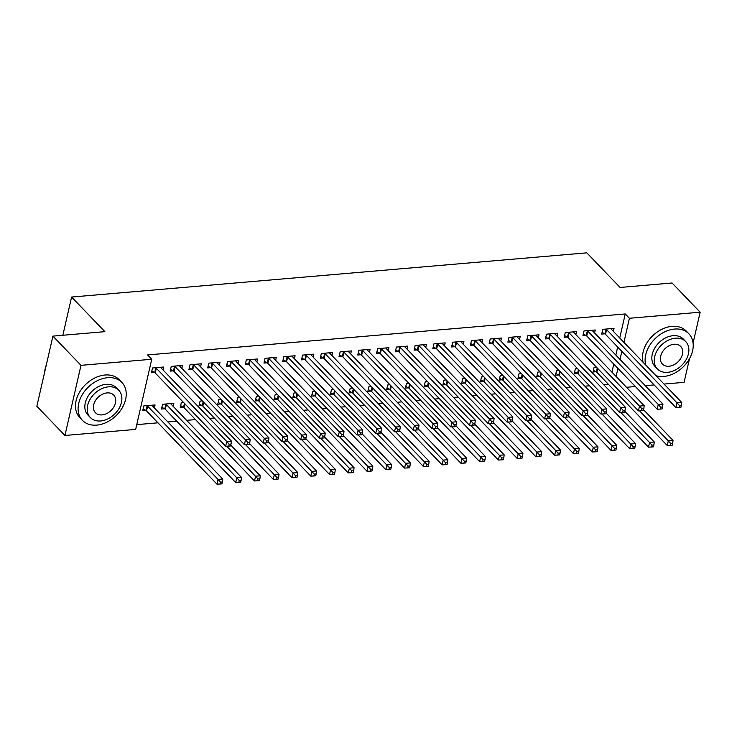 <?xml version="1.0" encoding="UTF-8"?>
<svg xmlns="http://www.w3.org/2000/svg" width="737" height="737" viewBox="0 0 737 737"><rect width="100%" height="100%" fill="white"/><g stroke="black" fill="none" stroke-linecap="round" stroke-linejoin="round"><path stroke-width="1.11" d="M136.76 424.632L157.976 422.808M167.879 421.96L176.733 421.205M186.636 420.348L195.498 419.593M209.575 418.386L214.264 417.98M228.341 416.774L233.021 416.368M247.098 415.161L251.787 414.765M265.864 413.549L270.543 413.153M284.629 411.946L289.309 411.541M303.386 410.334L308.075 409.929M322.152 408.722L326.832 408.326M340.909 407.11L345.598 406.713M359.674 405.507L364.354 405.101M378.44 403.894L383.12 403.489M397.197 402.282L401.886 401.877M415.963 400.67L420.643 400.274M434.719 399.067L439.409 398.662M453.485 397.455L458.165 397.05M472.251 395.843L476.931 395.437M491.008 394.231L495.688 393.834M509.774 392.628L514.454 392.222M528.53 391.015L533.219 390.61M547.296 389.403L551.976 388.998M566.062 387.791L570.742 387.395M584.819 386.188L589.499 385.783M603.585 384.576L608.265 384.17M135.663 429.413L64.93 435.475L80.996 365.331L151.73 359.26L135.663 429.413M80.996 365.331L52.917 336.118L36.85 406.271L64.93 435.475M689.5 358.679L684.083 382.346L664.028 384.069M654.124 384.917L645.271 385.681M635.368 386.529L626.505 387.293M52.917 336.118L104.884 331.659L71.6 297.048L62.848 335.271M71.6 297.048L586.809 252.837L620.093 287.458L672.07 282.99L700.15 312.202L693.084 343.037M173.14 406.317L173.831 403.332L162.573 404.291L161.486 409.035L164.526 408.777M181.827 368.399L182.509 365.414L171.251 366.381L170.173 371.116L173.204 370.858M202.049 405.553L199.008 405.811L200.095 401.075L202.343 400.882M219.35 365.174L220.031 362.189L208.783 363.157L207.696 367.901L210.727 367.634M239.571 402.338L236.531 402.595L237.618 397.851L239.866 397.667M256.872 361.959L257.563 358.974L246.305 359.942L245.218 364.677L248.258 364.419M277.094 399.113L274.053 399.371L275.141 394.636L277.388 394.442M294.404 358.735L295.086 355.75L283.828 356.717L282.741 361.462L285.781 361.194M314.616 395.898L311.585 396.156L312.663 391.411L314.911 391.218M331.926 355.52L332.608 352.535L321.35 353.502L320.263 358.237L323.303 357.979M352.139 392.674L349.108 392.932L350.195 388.196L352.433 388.003M369.449 352.295L370.131 349.31L358.873 350.278L357.786 355.022L360.826 354.755M389.67 389.458L386.63 389.716L387.717 384.972L389.965 384.778M406.971 349.08L407.653 346.095L396.395 347.063L395.318 351.798L398.349 351.54M427.193 386.234L424.153 386.492L425.24 381.757L427.488 381.563M444.494 345.856L445.185 342.871L433.927 343.838L432.84 348.573L435.871 348.315M464.715 383.019L461.675 383.277L462.762 378.532L465.01 378.339M482.026 342.641L482.707 339.656L471.45 340.614L470.363 345.358L473.403 345.1M502.238 379.795L499.207 380.052L500.285 375.317L502.533 375.124M519.548 339.416L520.23 336.431L508.972 337.399L507.885 342.134L510.925 341.876M539.76 376.579L536.729 376.837L537.817 372.093L540.055 371.899M557.071 336.201L557.752 333.216L546.495 334.174L545.408 338.919L548.448 338.661M577.292 373.355L574.252 373.613L575.339 368.878L577.587 368.684M594.593 332.977L595.275 329.992L584.017 330.959L582.939 335.694L585.97 335.436M611.931 372.13L613.774 364.078M615.837 355.068L617.68 347.016M619.743 338.016L625.252 313.944L147.575 354.93L151.73 359.26M613.359 331.364L614.041 328.38L602.783 329.347L601.696 334.091L604.736 333.824M596.049 371.743L593.018 372.01L594.096 367.266L596.344 367.072M575.837 334.589L576.518 331.604L565.261 332.571L564.173 337.306L567.214 337.049M558.526 374.967L555.486 375.225L556.573 370.49L558.821 370.296M538.305 337.804L538.996 334.819L527.738 335.786L526.651 340.531L529.682 340.264M521.004 378.182L517.964 378.45L519.051 373.705L521.299 373.512M500.782 341.028L501.464 338.043L490.206 339.011L489.128 343.746L492.159 343.488M483.481 381.407L480.441 381.665L481.528 376.929L483.776 376.736M463.26 344.243L463.942 341.259L452.684 342.226L451.597 346.97L454.637 346.703M445.949 384.622L442.919 384.889L444.006 380.145L446.244 379.951M425.737 347.468L426.419 344.483L415.161 345.45L414.074 350.186L417.114 349.928M408.427 387.846L405.396 388.104L406.474 383.369L408.722 383.176M388.215 350.683L388.896 347.698L377.639 348.665L376.552 353.41L379.592 353.143M370.904 391.061L367.864 391.329L368.951 386.584L371.199 386.391M350.683 353.907L351.374 350.923L340.116 351.89L339.029 356.625L342.069 356.367M333.382 394.286L330.342 394.544L331.429 389.809L333.677 389.615M313.161 357.132L313.842 354.138L302.585 355.105L301.507 359.849L304.538 359.582M295.859 397.501L292.819 397.768L293.906 393.024L296.154 392.83M275.638 360.347L276.32 357.362L265.062 358.329L263.975 363.065L267.015 362.807M258.328 400.725L255.297 400.983L256.384 396.248L258.632 396.055M238.115 363.571L238.797 360.577L227.54 361.545L226.452 366.289L229.493 366.031M220.805 403.94L217.774 404.208L218.852 399.463L221.1 399.27M200.593 366.786L201.275 363.802L190.017 364.769L188.93 369.504L191.97 369.246M183.283 407.165L180.243 407.423L181.33 402.688L183.577 402.494M163.061 370.011L163.752 367.017L152.495 367.984L151.407 372.729L154.448 372.471M154.383 407.92L155.065 404.935L143.807 405.903L142.72 410.647L145.76 410.38M625.252 313.944L629.416 318.273L700.15 312.202M616.086 376.46L617.938 368.408M620.001 359.398L621.844 351.346M623.907 342.337L629.416 318.273M606.606 329.632L605.519 334.368L675.94 407.607L677.027 402.872L606.606 329.632A2.193 1.004 12.9 0 0 606.081 329.236L605.823 329.089M679.459 405.58L679.026 407.469L680.905 407.312L681.338 405.414L679.459 405.58L677.027 402.872L681.716 402.466L611.295 329.227A2.193 1.004 12.9 0 1 611.047 328.813L611.001 328.647M605.519 334.368A2.193 1.004 12.9 0 0 604.994 333.981L602.101 332.332M675.94 407.607L679.026 407.469M681.338 405.414L681.716 402.466M593.414 370.25L596.316 371.89A2.193 1.004 -167.1 0 1 596.841 372.286L667.252 445.526L668.339 440.79L673.028 440.385L643.558 409.735M639.495 410.785L670.771 443.499L670.338 445.388L672.218 445.231L672.651 443.333L670.771 443.499M673.028 440.385L672.651 443.333M670.338 445.388L667.252 445.526M587.85 331.235L586.763 335.98L657.174 409.219L658.261 404.484L587.85 331.235A2.193 1.004 12.9 0 0 587.325 330.849L587.057 330.701M660.693 407.183L660.26 409.081L662.139 408.924L662.572 407.027L660.693 407.183L658.261 404.484L662.95 404.079L592.539 330.839A2.193 1.004 12.9 0 1 592.281 330.425L592.244 330.25M586.763 335.98A2.193 1.004 12.9 0 0 586.237 335.584L583.336 333.944M657.174 409.219L660.26 409.081M662.572 407.027L662.95 404.079M569.084 332.848L567.997 337.592L638.417 410.831L639.504 406.087L569.084 332.848A2.193 1.004 12.9 0 0 568.559 332.461L568.291 332.304M641.936 408.795L641.503 410.693L643.373 410.537L643.806 408.639L641.936 408.795L639.504 406.087L644.193 405.691L573.773 332.451A2.193 1.004 12.9 0 1 573.524 332.028L573.478 331.862M567.997 337.592A2.193 1.004 12.9 0 0 567.472 337.196L564.579 335.556M638.417 410.831L641.503 410.693M643.806 408.639L644.193 405.691M574.657 371.863L577.55 373.502A2.193 1.004 -167.1 0 1 578.075 373.899L648.496 447.138L649.583 442.393L654.272 441.997L624.801 411.338M620.729 412.388L652.015 445.102L651.582 447L653.452 446.843L653.885 444.945L652.015 445.102M654.272 441.997L653.885 444.945M651.582 447L648.496 447.138M555.891 373.475L558.793 375.115A2.193 1.004 -167.1 0 1 559.309 375.511L629.73 448.75L630.817 444.006L635.506 443.6L606.035 412.95M601.963 414.001L633.249 446.714L632.816 448.612L634.695 448.446L635.128 446.558L633.249 446.714M635.506 443.6L635.128 446.558M632.816 448.612L629.73 448.75M655.976 375.704A27.361 19.917 136.1 0 0 663.733 376.46A27.361 19.917 136.1 0 0 689.113 359.37A27.361 19.917 136.1 0 0 688.883 333.797A27.361 19.917 136.1 0 0 674.585 329.061A27.361 19.917 136.1 0 0 645.723 365.027M688.883 333.797L686.276 331.097A27.361 19.917 136.1 0 0 671.987 326.353A27.361 19.917 136.1 0 0 643.115 362.318M657.349 368.905L654.963 366.409A19.696 14.335 -43.9 0 1 654.797 348.002A19.696 14.335 -43.9 0 1 673.065 335.694A19.696 14.335 -43.9 0 1 683.356 339.103L685.751 341.6A19.696 14.335 136.1 0 0 675.461 338.182A19.696 14.335 136.1 0 0 657.183 350.49A19.696 14.335 136.1 0 0 657.349 368.905A19.696 14.335 136.1 0 0 667.639 372.314A19.696 14.335 136.1 0 0 685.917 360.006A19.696 14.335 136.1 0 0 685.751 341.6M669.03 366.243A12.695 9.24 136.1 0 0 680.804 358.32A12.695 9.24 136.1 0 0 680.702 346.454A12.695 9.24 136.1 0 0 674.069 344.253A12.695 9.24 136.1 0 0 662.296 352.185A12.695 9.24 136.1 0 0 662.397 364.05A12.695 9.24 136.1 0 0 669.03 366.243M46.293 365.027A27.361 19.917 136.1 0 0 44.671 372.111M107.593 377.712A27.361 19.917 136.1 0 0 82.212 394.802A27.361 19.917 136.1 0 0 82.443 420.376A27.361 19.917 136.1 0 0 96.74 425.111A27.361 19.917 136.1 0 0 122.121 408.022A27.361 19.917 136.1 0 0 121.891 382.448A27.361 19.917 136.1 0 0 107.593 377.712M121.891 382.448L119.293 379.748A27.361 19.917 136.1 0 0 104.995 375.013A27.361 19.917 136.1 0 0 79.614 392.093A27.361 19.917 136.1 0 0 79.845 417.667L82.443 420.376M90.356 417.557L87.97 415.069A19.696 14.335 -43.9 0 1 87.804 396.653A19.696 14.335 -43.9 0 1 106.073 384.346A19.696 14.335 -43.9 0 1 116.363 387.763L118.758 390.251A19.696 14.335 136.1 0 0 108.468 386.842A19.696 14.335 136.1 0 0 90.19 399.141A19.696 14.335 136.1 0 0 90.356 417.557A19.696 14.335 136.1 0 0 100.647 420.965A19.696 14.335 136.1 0 0 118.924 408.657A19.696 14.335 136.1 0 0 118.758 390.251M102.038 414.894A12.695 9.24 136.1 0 0 113.82 406.971A12.695 9.24 136.1 0 0 113.71 395.106A12.695 9.24 136.1 0 0 107.077 392.904A12.695 9.24 136.1 0 0 95.303 400.836A12.695 9.24 136.1 0 0 95.405 412.702A12.695 9.24 136.1 0 0 102.038 414.894M550.318 334.46L549.24 339.195L619.651 412.444L620.738 407.699L550.318 334.46A2.193 1.004 12.9 0 0 549.793 334.064L549.535 333.916M623.17 410.408L622.737 412.305L624.617 412.14L625.05 410.242L623.17 410.408L620.738 407.699L625.427 407.294L555.007 334.054A2.193 1.004 12.9 0 1 554.758 333.64L554.721 333.474M549.24 339.195A2.193 1.004 12.9 0 0 548.715 338.808L545.813 337.168M619.651 412.444L622.737 412.305M625.05 410.242L625.427 407.294M531.561 336.072L530.474 340.807L600.895 414.047L601.972 409.311L531.561 336.072A2.193 1.004 12.9 0 0 531.036 335.676L530.769 335.528M604.414 412.02L603.981 413.918L605.851 413.752L606.284 411.854L604.414 412.02L601.972 409.311L606.671 408.906L536.25 335.667A2.193 1.004 12.9 0 1 535.992 335.252L535.956 335.086M530.474 340.807A2.193 1.004 12.9 0 0 529.949 340.42L527.047 338.771M600.895 414.047L603.981 413.918M606.284 411.854L606.671 408.906M537.126 375.078L540.028 376.727A2.193 1.004 -167.1 0 1 540.553 377.114L610.973 450.353L612.051 445.618L616.749 445.212L587.269 414.562M583.207 415.613L614.492 448.326L614.05 450.224L615.929 450.058L616.362 448.16L614.492 448.326M616.749 445.212L616.362 448.16M614.05 450.224L610.973 450.353M518.369 376.69L521.262 378.33A2.193 1.004 -167.1 0 1 521.787 378.726L592.207 451.965L593.294 447.23L597.983 446.825L568.513 416.175M564.441 417.225L595.726 449.938L595.293 451.827L597.173 451.67L597.606 449.773L595.726 449.938M597.983 446.825L597.606 449.773M595.293 451.827L592.207 451.965M512.795 337.675L511.708 342.419L582.129 415.659L583.216 410.924L512.795 337.675A2.193 1.004 12.9 0 0 512.27 337.288L512.012 337.141M585.648 413.623L585.215 415.521L587.094 415.364L587.527 413.466L585.648 413.623L583.216 410.924L587.905 410.518L517.485 337.279A2.193 1.004 12.9 0 1 517.236 336.864L517.19 336.689M511.708 342.419A2.193 1.004 12.9 0 0 511.183 342.023L508.29 340.383M582.129 415.659L585.215 415.521M587.527 413.466L587.905 410.518M499.603 378.302L502.505 379.942A2.193 1.004 -167.1 0 1 503.03 380.338L573.441 453.577L574.528 448.833L579.218 448.437L549.747 417.778M545.684 418.828L576.96 451.541L576.527 453.439L578.407 453.283L578.84 451.385L576.96 451.541M579.218 448.437L578.84 451.385M576.527 453.439L573.441 453.577M494.039 339.287L492.952 344.032L563.363 417.271L564.45 412.527L494.039 339.287A2.193 1.004 12.9 0 0 493.514 338.9L493.246 338.744M566.882 415.235L566.449 417.133L568.328 416.976L568.761 415.078L566.882 415.235L564.45 412.527L569.139 412.13L498.728 338.891A2.193 1.004 12.9 0 1 498.47 338.467L498.433 338.301M492.952 344.032A2.193 1.004 12.9 0 0 492.427 343.635L489.525 341.996M563.363 417.271L566.449 417.133M568.761 415.078L569.139 412.13M480.846 379.914L483.739 381.554A2.193 1.004 -167.1 0 1 484.264 381.95L554.685 455.19L555.772 450.445L560.461 450.049L530.99 419.39M526.918 420.44L558.204 453.154L557.771 455.051L559.641 454.886L560.074 452.997L558.204 453.154M560.461 450.049L560.074 452.997M557.771 455.051L554.685 455.19M475.273 340.899L474.186 345.635L544.606 418.883L545.693 414.139L475.273 340.899A2.193 1.004 12.9 0 0 474.748 340.503L474.49 340.356M548.125 416.847L547.692 418.745L549.562 418.579L550.005 416.691L548.125 416.847L545.693 414.139L550.382 413.733L479.962 340.494A2.193 1.004 12.9 0 1 479.713 340.079L479.667 339.914M474.186 345.635A2.193 1.004 12.9 0 0 473.661 345.248L470.768 343.608M544.606 418.883L547.692 418.745M550.005 416.691L550.382 413.733M456.507 342.512L455.429 347.247L525.84 420.486L526.927 415.751L456.507 342.512A2.193 1.004 12.9 0 0 455.982 342.115L455.724 341.968M529.359 418.459L528.926 420.357L530.806 420.191L531.239 418.294L529.359 418.459L526.927 415.751L531.617 415.346L461.205 342.106A2.193 1.004 12.9 0 1 460.947 341.692L460.911 341.526M455.429 347.247A2.193 1.004 12.9 0 0 454.904 346.86L452.002 345.211M525.84 420.486L528.926 420.357M531.239 418.294L531.617 415.346M437.75 344.115L436.663 348.859L507.084 422.098L508.171 417.363L437.75 344.115A2.193 1.004 12.9 0 0 437.225 343.728L436.958 343.58M510.603 420.062L510.17 421.96L512.04 421.804L512.473 419.906L510.603 420.062L508.171 417.363L512.86 416.958L442.44 343.718A2.193 1.004 12.9 0 1 442.182 343.304L442.145 343.129M436.663 348.859A2.193 1.004 12.9 0 0 436.138 348.463L433.236 346.823M507.084 422.098L510.17 421.96M512.473 419.906L512.86 416.958M418.985 345.727L417.897 350.471L488.318 423.711L489.405 418.966L418.985 345.727A2.193 1.004 12.9 0 0 418.459 345.34L418.201 345.183M491.837 421.675L491.404 423.572L493.283 423.416L493.716 421.518L491.837 421.675L489.405 418.966L494.094 418.57L423.674 345.331A2.193 1.004 12.9 0 1 423.425 344.907L423.379 344.741M417.897 350.471A2.193 1.004 12.9 0 0 417.372 350.075L414.48 348.435M488.318 423.711L491.404 423.572M493.716 421.518L494.094 418.57M400.228 347.339L399.141 352.074L469.552 425.323L470.639 420.578L400.228 347.339A2.193 1.004 12.9 0 0 399.703 346.943L399.436 346.795M473.071 423.287L472.638 425.185L474.517 425.019L474.95 423.13L473.071 423.287L470.639 420.578L475.328 420.173L404.917 346.934A2.193 1.004 12.9 0 1 404.659 346.519L404.622 346.353M399.141 352.074A2.193 1.004 12.9 0 0 398.616 351.687L395.714 350.047M469.552 425.323L472.638 425.185M474.95 423.13L475.328 420.173M381.462 348.951L380.375 353.686L450.795 426.926L451.882 422.19L381.462 348.951A2.193 1.004 12.9 0 0 380.937 348.555L380.679 348.408M454.314 424.899L453.881 426.797L455.752 426.631L456.194 424.733L454.314 424.899L451.882 422.19L456.572 421.785L386.151 348.546A2.193 1.004 12.9 0 1 385.902 348.131L385.856 347.965M380.375 353.686A2.193 1.004 12.9 0 0 379.85 353.299L376.957 351.65M450.795 426.926L453.881 426.797M456.194 424.733L456.572 421.785M362.696 350.563L361.618 355.298L432.029 428.538L433.116 423.803L362.696 350.563A2.193 1.004 12.9 0 0 362.18 350.167L361.913 350.02M435.549 426.511L435.116 428.4L436.995 428.243L437.428 426.345L435.549 426.511L433.116 423.803L437.806 423.397L367.394 350.158A2.193 1.004 12.9 0 1 367.137 349.743L367.1 349.568M361.618 355.298A2.193 1.004 12.9 0 0 361.093 354.902L358.191 353.263M432.029 428.538L435.116 428.4M437.428 426.345L437.806 423.397M343.939 352.166L342.852 356.911L413.273 430.15L414.36 425.406L343.939 352.166A2.193 1.004 12.9 0 0 343.414 351.779L343.147 351.623M416.792 428.114L416.359 430.012L418.229 429.855L418.662 427.957L416.792 428.114L414.36 425.406L419.049 425.009L348.629 351.77A2.193 1.004 12.9 0 1 348.38 351.346L348.334 351.18M342.852 356.911A2.193 1.004 12.9 0 0 342.327 356.515L339.425 354.875M413.273 430.15L416.359 430.012M418.662 427.957L419.049 425.009M325.174 353.778L324.087 358.523L394.507 431.762L395.594 427.018L325.174 353.778A2.193 1.004 12.9 0 0 324.648 353.382L324.391 353.235M398.026 429.726L397.593 431.624L399.472 431.458L399.905 429.57L398.026 429.726L395.594 427.018L400.283 426.612L329.863 353.373A2.193 1.004 12.9 0 1 329.614 352.959L329.568 352.793M324.087 358.523A2.193 1.004 12.9 0 0 323.571 358.127L320.669 356.487M394.507 431.762L397.593 431.624M399.905 429.57L400.283 426.612M306.417 355.391L305.33 360.126L375.75 433.365L376.828 428.63L306.417 355.391A2.193 1.004 12.9 0 0 305.892 354.994L305.625 354.847M379.269 431.338L378.827 433.236L380.707 433.07L381.14 431.173L379.269 431.338L376.828 428.63L381.517 428.225L311.106 354.985A2.193 1.004 12.9 0 1 310.848 354.571L310.811 354.405M305.33 360.126A2.193 1.004 12.9 0 0 304.805 359.739L301.903 358.09M375.75 433.365L378.827 433.236M381.14 431.173L381.517 428.225M287.651 357.003L286.564 361.738L356.984 434.977L358.071 430.242L287.651 357.003A2.193 1.004 12.9 0 0 287.126 356.607L286.868 356.459M360.504 432.951L360.071 434.839L361.941 434.683L362.383 432.785L360.504 432.951L358.071 430.242L362.761 429.837L292.34 356.597A2.193 1.004 12.9 0 1 292.092 356.183L292.045 356.008M286.564 361.738A2.193 1.004 12.9 0 0 286.039 361.342L283.146 359.702M356.984 434.977L360.071 434.839M362.383 432.785L362.761 429.837M268.885 358.606L267.807 363.35L338.219 436.59L339.306 431.845L268.885 358.606A2.193 1.004 12.9 0 0 268.369 358.219L268.102 358.071M341.738 434.554L341.305 436.451L343.184 436.295L343.617 434.397L341.738 434.554L339.306 431.845L343.995 431.449L273.584 358.21A2.193 1.004 12.9 0 1 273.326 357.786L273.289 357.62M267.807 363.35A2.193 1.004 12.9 0 0 267.282 362.954L264.38 361.314M338.219 436.59L341.305 436.451M343.617 434.397L343.995 431.449M250.129 360.218L249.042 364.962L319.462 438.202L320.549 433.457L250.129 360.218A2.193 1.004 12.9 0 0 249.603 359.822L249.336 359.674M322.981 436.166L322.548 438.064L324.418 437.898L324.851 436.009L322.981 436.166L320.549 433.457L325.238 433.052L254.818 359.813A2.193 1.004 12.9 0 1 254.569 359.398L254.523 359.232M249.042 364.962A2.193 1.004 12.9 0 0 248.516 364.566L245.614 362.926M319.462 438.202L322.548 438.064M324.851 436.009L325.238 433.052M231.363 361.83L230.276 366.565L300.696 439.805L301.783 435.07L231.363 361.83A2.193 1.004 12.9 0 0 230.838 361.434L230.58 361.287M304.215 437.778L303.782 439.676L305.662 439.51L306.095 437.612L304.215 437.778L301.783 435.07L306.472 434.664L236.052 361.425A2.193 1.004 12.9 0 1 235.803 361.01L235.757 360.844M230.276 366.565A2.193 1.004 12.9 0 0 229.76 366.178L226.858 364.529M300.696 439.805L303.782 439.676M306.095 437.612L306.472 434.664M462.081 381.517L464.983 383.166A2.193 1.004 -167.1 0 1 465.498 383.553L535.919 456.793L537.006 452.057L541.695 451.652L512.224 421.002M508.162 422.052L539.438 454.766L539.005 456.664L540.884 456.498L541.317 454.6L539.438 454.766M541.695 451.652L541.317 454.6M539.005 456.664L535.919 456.793M443.315 383.129L446.217 384.778A2.193 1.004 -167.1 0 1 446.742 385.165L517.162 458.405L518.24 453.67L522.938 453.264L493.468 422.614M489.396 423.664L520.681 456.378L520.239 458.267L522.118 458.11L522.551 456.212L520.681 456.378M522.938 453.264L522.551 456.212M520.239 458.267L517.162 458.405M424.558 384.742L427.451 386.381A2.193 1.004 -167.1 0 1 427.976 386.778L498.396 460.017L499.483 455.273L504.172 454.876L474.702 424.217M470.63 425.267L501.915 457.981L501.482 459.879L503.362 459.722L503.795 457.824L501.915 457.981M504.172 454.876L503.795 457.824M501.482 459.879L498.396 460.017M405.792 386.354L408.694 387.994A2.193 1.004 -167.1 0 1 409.219 388.39L479.63 461.629L480.717 456.885L485.407 456.489L455.936 425.829M451.873 426.88L483.15 459.593L482.717 461.491L484.596 461.325L485.029 459.437L483.15 459.593M485.407 456.489L485.029 459.437M482.717 461.491L479.63 461.629M387.036 387.966L389.928 389.606A2.193 1.004 -167.1 0 1 390.453 389.993L460.874 463.232L461.961 458.497L466.65 458.092L437.179 427.442M433.107 428.492L464.393 461.205L463.96 463.103L465.83 462.937L466.263 461.04L464.393 461.205M466.65 458.092L466.263 461.04M463.96 463.103L460.874 463.232M368.27 389.569L371.172 391.218A2.193 1.004 -167.1 0 1 371.688 391.605L442.108 464.844L443.195 460.109L447.884 459.704L418.413 429.054M414.351 430.104L445.627 462.818L445.194 464.706L447.073 464.55L447.506 462.652L445.627 462.818M447.884 459.704L447.506 462.652M445.194 464.706L442.108 464.844M349.504 391.181L352.406 392.821A2.193 1.004 -167.1 0 1 352.931 393.217L423.351 466.457L424.429 461.712L429.127 461.316L399.657 430.657M395.585 431.707L426.87 464.421L426.437 466.318L428.308 466.162L428.741 464.264L426.87 464.421M429.127 461.316L428.741 464.264M426.437 466.318L423.351 466.457M330.747 392.793L333.64 394.433A2.193 1.004 -167.1 0 1 334.165 394.829L404.585 468.069L405.672 463.324L410.362 462.928L380.891 432.269M376.819 433.319L408.105 466.033L407.672 467.931L409.551 467.765L409.984 465.876L408.105 466.033M410.362 462.928L409.984 465.876M407.672 467.931L404.585 468.069M311.981 394.406L314.883 396.045A2.193 1.004 -167.1 0 1 315.408 396.432L385.82 469.672L386.907 464.936L391.596 464.531L362.125 433.881M358.062 434.931L389.339 467.645L388.906 469.543L390.785 469.377L391.218 467.479L389.339 467.645M391.596 464.531L391.218 467.479M388.906 469.543L385.82 469.672M293.225 396.009L296.117 397.658A2.193 1.004 -167.1 0 1 296.642 398.044L367.063 471.284L368.15 466.549L372.839 466.143L343.368 435.493M339.296 436.544L370.582 469.257L370.149 471.146L372.019 470.989L372.461 469.091L370.582 469.257M372.839 466.143L372.461 469.091M370.149 471.146L367.063 471.284M274.459 397.621L277.361 399.261A2.193 1.004 -167.1 0 1 277.886 399.657L348.297 472.896L349.384 468.161L354.073 467.755L324.602 437.105M320.54 438.147L351.816 470.86L351.383 472.758L353.263 472.601L353.696 470.703L351.816 470.86M354.073 467.755L353.696 470.703M351.383 472.758L348.297 472.896M255.693 399.233L258.595 400.873A2.193 1.004 -167.1 0 1 259.12 401.269L329.54 474.508L330.618 469.764L335.317 469.368L305.846 438.708M301.774 439.759L333.06 472.472L332.627 474.37L334.497 474.204L334.93 472.316L333.06 472.472M335.317 469.368L334.93 472.316M332.627 474.37L329.54 474.508M236.936 400.845L239.829 402.485A2.193 1.004 -167.1 0 1 240.354 402.872L310.774 476.12L311.862 471.376L316.551 470.971L287.08 440.321M283.008 441.371L314.294 474.084L313.861 475.982L315.74 475.816L316.173 473.919L314.294 474.084M316.551 470.971L316.173 473.919M313.861 475.982L310.774 476.12M218.17 402.448L221.072 404.097A2.193 1.004 -167.1 0 1 221.597 404.484L292.009 477.723L293.096 472.988L297.785 472.583L268.314 441.933M264.251 442.983L295.528 475.697L295.095 477.585L296.974 477.429L297.407 475.531L295.528 475.697M297.785 472.583L297.407 475.531M295.095 477.585L292.009 477.723M212.606 363.442L211.519 368.178L281.939 441.417L283.017 436.682L212.606 363.442A2.193 1.004 12.9 0 0 212.081 363.046L211.814 362.899M285.459 439.39L285.016 441.279L286.896 441.122L287.329 439.224L285.459 439.39L283.017 436.682L287.716 436.276L217.295 363.037A2.193 1.004 12.9 0 1 217.037 362.622L217 362.457M211.519 368.178A2.193 1.004 12.9 0 0 210.994 367.781L208.092 366.142M281.939 441.417L285.016 441.279M287.329 439.224L287.716 436.276M199.414 404.06L202.306 405.7A2.193 1.004 -167.1 0 1 202.832 406.096L273.252 479.336L274.339 474.6L279.028 474.195L249.557 443.545M245.485 444.595L276.771 477.3L276.338 479.197L278.208 479.041L278.65 477.143L276.771 477.3M279.028 474.195L278.65 477.143M276.338 479.197L273.252 479.336M193.84 365.045L192.753 369.79L263.173 443.029L264.261 438.285L193.84 365.045A2.193 1.004 12.9 0 0 193.315 364.658L193.057 364.511M266.693 440.993L266.26 442.891L268.13 442.734L268.572 440.837L266.693 440.993L264.261 438.285L268.95 437.889L198.529 364.649A2.193 1.004 12.9 0 1 198.281 364.235L198.235 364.06M192.753 369.79A2.193 1.004 12.9 0 0 192.228 369.394L189.335 367.754M263.173 443.029L266.26 442.891M268.572 440.837L268.95 437.889M180.648 405.672L183.55 407.312A2.193 1.004 -167.1 0 1 184.075 407.708L254.486 480.948L255.573 476.203L260.262 475.807L230.792 445.148M226.729 446.198L258.005 478.912L257.572 480.81L259.452 480.653L259.885 478.755L258.005 478.912M260.262 475.807L259.885 478.755M257.572 480.81L254.486 480.948M175.074 366.658L173.996 371.402L244.408 444.641L245.495 439.897L175.074 366.658A2.193 1.004 12.9 0 0 174.558 366.261L174.291 366.114M247.927 442.605L247.494 444.503L249.373 444.337L249.806 442.449L247.927 442.605L245.495 439.897L250.184 439.492L179.773 366.252A2.193 1.004 12.9 0 1 179.515 365.838L179.478 365.672M173.996 371.402A2.193 1.004 12.9 0 0 173.471 371.006L170.569 369.366M244.408 444.641L247.494 444.503M249.806 442.449L250.184 439.492M161.882 407.285L164.784 408.924A2.193 1.004 -167.1 0 1 165.309 409.311L235.729 482.56L236.817 477.816L241.506 477.41L171.085 404.171A2.193 1.004 -167.1 0 1 170.837 403.756L170.791 403.59M165.604 404.033L165.871 404.18A2.193 1.004 -167.1 0 1 166.396 404.576L236.817 477.816L239.249 480.524L238.816 482.422L240.686 482.256L241.119 480.358L239.249 480.524M241.506 477.41L241.119 480.358M238.816 482.422L235.729 482.56M156.318 368.27L155.231 373.005L225.651 446.244L226.738 441.509L156.318 368.27A2.193 1.004 12.9 0 0 155.793 367.874L155.525 367.726M229.17 444.218L228.737 446.115L230.607 445.949L231.04 444.052L229.17 444.218L226.738 441.509L231.427 441.104L161.007 367.864A2.193 1.004 12.9 0 1 160.758 367.45L160.712 367.284M155.231 373.005A2.193 1.004 12.9 0 0 154.706 372.618L151.813 370.969M225.651 446.244L228.737 446.115M231.04 444.052L231.427 441.104M143.125 408.888L146.018 410.537A2.193 1.004 -167.1 0 1 146.543 410.924L216.964 484.163L218.051 479.428L222.74 479.022L152.319 405.783A2.193 1.004 -167.1 0 1 152.071 405.368L152.025 405.203M146.847 405.645L147.105 405.792A2.193 1.004 -167.1 0 1 147.63 406.188L218.051 479.428L220.483 482.136L220.05 484.025L221.929 483.868L222.362 481.97L220.483 482.136M222.74 479.022L222.362 481.97M220.05 484.025L216.964 484.163M606.081 329.236L604.994 333.981M596.316 371.89L597.21 367.975M596.841 372.286L597.707 368.491M587.325 330.849L586.237 335.584M568.559 332.461L567.472 337.196M577.55 373.502L578.453 369.587M578.075 373.899L578.941 370.103M558.793 375.115L559.687 371.19M559.309 375.511L560.184 371.706M549.793 334.064L548.715 338.808M531.036 335.676L529.949 340.42M540.028 376.727L540.921 372.802M540.553 377.114L541.419 373.318M521.262 378.33L522.164 374.414M521.787 378.726L522.662 374.93M512.27 337.288L511.183 342.023M502.505 379.942L503.399 376.027M503.03 380.338L503.896 376.543M493.514 338.9L492.427 343.635M483.739 381.554L484.642 377.63M484.264 381.95L485.13 378.145M474.748 340.503L473.661 345.248M455.982 342.115L454.904 346.86M437.225 343.728L436.138 348.463M418.459 345.34L417.372 350.075M399.703 346.943L398.616 351.687M380.937 348.555L379.85 353.299M362.18 350.167L361.093 354.902M343.414 351.779L342.327 356.515M324.648 353.382L323.571 358.127M305.892 354.994L304.805 359.739M287.126 356.607L286.039 361.342M268.369 358.219L267.282 362.954M249.603 359.822L248.516 364.566M230.838 361.434L229.76 366.178M464.983 383.166L465.876 379.242M465.498 383.553L466.374 379.758M446.217 384.778L447.11 380.854M446.742 385.165L447.608 381.37M427.451 386.381L428.354 382.466M427.976 386.778L428.851 382.982M408.694 387.994L409.588 384.069M409.219 388.39L410.085 384.585M389.928 389.606L390.831 385.681M390.453 389.993L391.319 386.197M371.172 391.218L372.065 387.293M371.688 391.605L372.563 387.809M352.406 392.821L353.299 388.906M352.931 393.217L353.797 389.422M333.64 394.433L334.543 390.509M334.165 394.829L335.04 391.025M314.883 396.045L315.777 392.121M315.408 396.432L316.274 392.637M296.117 397.658L297.02 393.733M296.642 398.044L297.518 394.249M277.361 399.261L278.254 395.345M277.886 399.657L278.752 395.861M258.595 400.873L259.498 396.957M259.12 401.269L259.986 397.464M239.829 402.485L240.732 398.56M240.354 402.872L241.229 399.076M221.072 404.097L221.966 400.173M221.597 404.484L222.463 400.688M212.081 363.046L210.994 367.781M202.306 405.7L203.209 401.785M202.832 406.096L203.707 402.301M193.315 364.658L192.228 369.394M183.55 407.312L184.443 403.397M184.075 407.708L184.941 403.904M174.558 366.261L173.471 371.006M164.784 408.924L165.871 404.18M165.309 409.311L166.396 404.576M155.793 367.874L154.706 372.618M146.018 410.537L147.105 405.792M146.543 410.924L147.63 406.188"/></g></svg>
